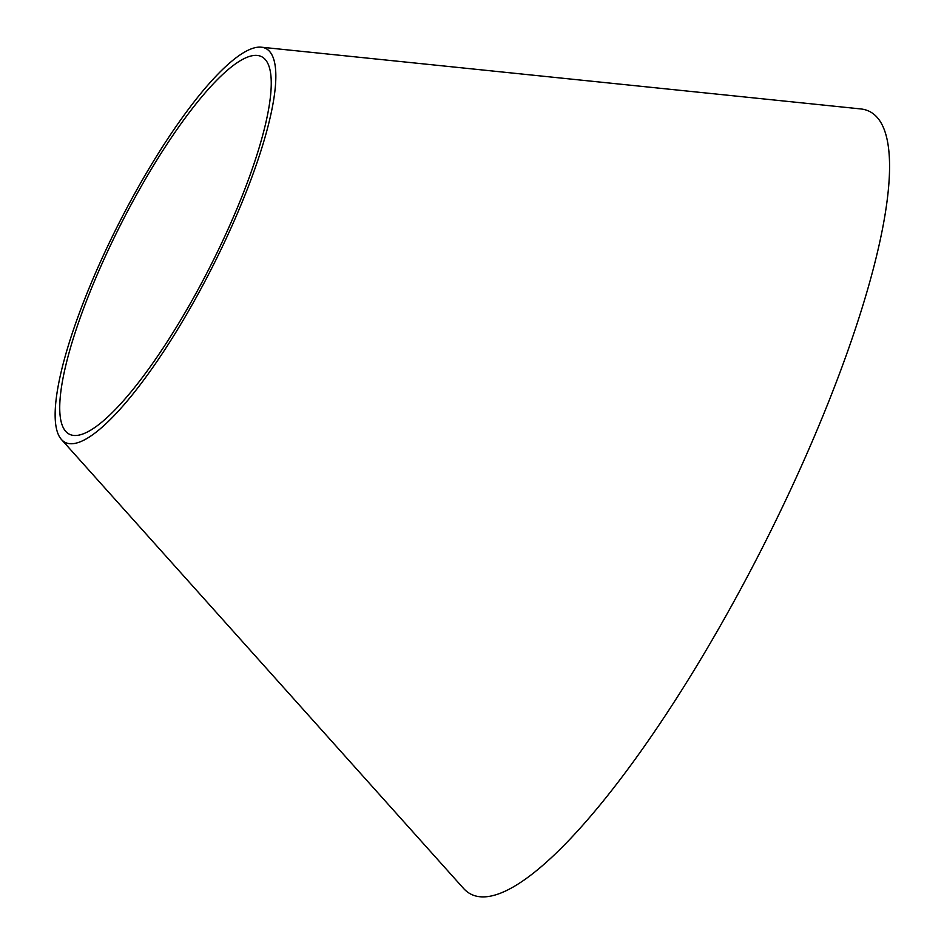 <?xml version="1.0" encoding="UTF-8"?>
<svg xmlns="http://www.w3.org/2000/svg" width="944" height="944" viewBox="0 0 944 944"><rect width="100%" height="100%" fill="white"/><g stroke="black" fill="none" stroke-linecap="round" stroke-linejoin="round"><path stroke-width="1.42" d="M261.37 47.2L860.798 108.938A439.184 102.436 117 0 1 748.191 575.073A439.184 102.436 117 0 1 463.433 888.304L61.384 439.432A221.026 51.554 117 0 1 119.581 222.005A221.026 51.554 117 0 1 261.37 47.2A221.026 51.554 117 0 1 204.695 281.796A221.026 51.554 117 0 1 61.384 439.432M203.066 280.274A211.834 49.407 117 0 1 65.714 431.361A211.834 49.407 117 0 1 121.493 222.973A211.834 49.407 117 0 1 257.382 55.448A211.834 49.407 117 0 1 203.066 280.274"/></g></svg>
